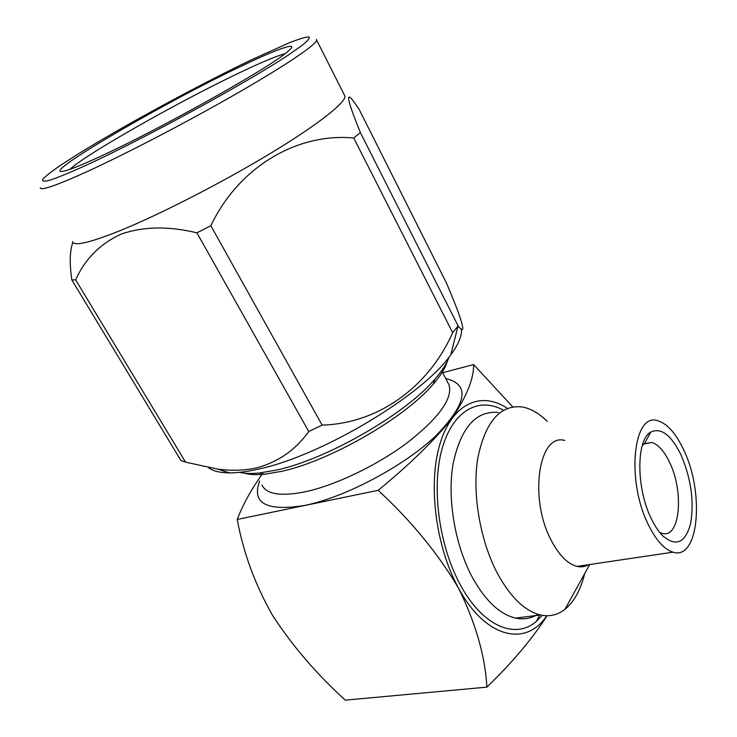 <?xml version="1.0" encoding="UTF-8"?>
<svg xmlns="http://www.w3.org/2000/svg" width="737" height="737" viewBox="0 0 737 737"><rect width="100%" height="100%" fill="white"/><g stroke="black" fill="none" stroke-linecap="round" stroke-linejoin="round"><path stroke-width="1.11" d="M681.191 455.273C691.076 478.728 694.245 501.363 690.689 523.187C685.447 542.994 676.096 547.176 662.618 535.744C658.546 531.58 654.788 525.905 651.333 518.728C636.022 488.161 636.197 439.63 650.78 432.075C661.107 427.239 671.241 434.968 681.191 455.273M659.689 532.427L662.047 533.321C680.011 539.226 684.304 492.012 669.592 462.394C664.166 451.007 658.196 444.356 651.674 442.458L644.46 443.674L642.286 445.535M262.013 485.075C266.444 494.343 280.742 496.6 304.915 491.855C335.298 485.397 377.197 465.342 407.533 442.541C438.801 417.925 452.665 398.8 449.137 385.165L447.764 382.512M445.701 378.523C470.418 384.465 467.037 403.664 435.558 436.12C403.498 466.392 345.183 497.291 304.906 505.389C266.453 511.579 251.372 503.463 259.645 481.021M447.276 361.351C445.461 367.855 440.763 375.474 433.181 384.189C405.203 417.603 329.789 461.132 281.35 471.394L264.546 474.232C256.126 475.033 249.336 474.665 244.159 473.117M239.626 472.334C244.748 473.559 251.253 473.799 259.12 473.034L276.578 470.059C326.952 459.326 405.792 413.825 434.867 379.196C442.136 370.868 446.852 363.516 449.008 357.141M498.359 412.471C476.148 410.417 461.086 427.349 453.172 463.278C447.027 497.991 454.812 544.956 472.435 577.541C485.453 600.821 499.824 614.345 515.559 618.103C523.648 619.789 531.082 618.518 537.872 614.28M542.321 615.34L536.315 621.402C515.403 639.873 482.495 626.266 460.385 584.929C438.847 545.61 431.265 487.129 442.071 448.87C452.804 410.408 478.847 396.405 503.482 410.242M584.69 573.598C580.673 589.932 574.095 601.843 564.938 609.333C557.669 615.036 549.489 616.915 540.414 614.971C524.882 611.111 510.621 597.366 497.613 573.755C480.008 540.7 471.993 493.117 477.806 458.036C485.37 421.739 500.091 404.705 521.989 406.935C530.649 408.445 539.115 413.3 547.379 421.5M588.559 564.689C585.021 566.753 581.171 567.324 577.016 566.403C567.711 564.008 559.171 555.431 551.396 540.682C528.493 498.378 538.848 432.416 564.846 440.514M648.44 524.864C625.824 480.192 633.452 411.651 657.809 420.781C667.252 423.582 675.884 433.301 683.696 449.938C704.581 492.463 699.008 560.682 673.038 552.179C664.341 549.516 656.142 540.414 648.44 524.864M461.463 329.07C461.998 335.805 458.432 344.4 450.768 354.847C423.535 394.562 322.262 455.521 259.433 468.879C247.899 471.551 237.987 472.887 229.695 472.887C219.995 472.832 212.947 471.09 208.562 467.654M185.586 462.173L180.887 460.487L71.802 279.885L75.681 279.913L185.586 462.173L217.332 469.036C231.16 470.98 244.325 470.575 256.808 467.82C278.402 461.906 295.721 449.81 308.757 431.532L196.908 232.828L210.846 225.734L322.115 425.102C378.689 423.545 428.943 386.474 452.656 332.691L353.751 138.012L360.365 132.559L458.138 325.947C467.7 338.154 461.795 318.817 446.336 282.805L358.808 108.744L352.443 99.827C345.45 91.379 348.094 102.296 360.365 132.559M72.484 241.644C73.755 246.517 89.748 242.814 120.463 230.506C160.38 214.227 222.012 182.629 269.779 153.793C317.647 124.912 345.819 102.627 344.944 96.16L344.262 94.806M71.802 279.885C69.435 263.229 69.775 250.746 72.843 242.427M196.908 232.828C168.312 225.909 142.867 226.416 120.555 234.338C99.679 244.223 84.718 259.415 75.681 279.913M99.624 156.751C83.557 164.167 72.3 168.791 65.842 170.634C30.429 180.593 162.803 103.143 241.883 65.888C281.212 47.021 303.064 39.826 285.661 53.257C265.366 70.098 157.718 130.228 99.624 156.751M285.081 53.7C277.066 55.8 262.63 61.797 241.782 71.682C181.846 99.919 86.312 153.821 69.895 169.335M458.138 325.947L452.656 332.691M322.115 425.102L308.757 431.532M353.751 138.012C297.766 132.632 239.009 166.415 210.846 225.734M586.459 565.003L586.32 565.786M507.388 408.381C481.372 390.859 452.684 402.955 440.265 442.946C427.746 482.707 435.318 545.896 458.469 588.034C485.25 638.233 526.126 647.39 546.734 615.745M547.066 615.745C532.409 638.647 512.353 662.443 486.89 687.133C485.176 656.077 475.706 623.051 458.469 588.034C438.082 553.551 411.31 520.976 378.164 490.317C409.956 464.255 434.646 440.136 452.232 417.943C466.733 396.395 473.863 378.606 473.624 364.566L512.749 406.916M378.164 490.317L237.24 519.438C243.238 552.391 254.974 584.312 272.441 615.183C292.359 645.833 316.652 674.152 345.303 700.15L486.89 687.133M262.492 473.78C251.4 489.156 242.989 504.375 237.24 519.438M442.688 372.692L473.624 364.566M316.431 39.448L316.661 40.13C316.44 44.487 286.675 64.801 237.48 93.102C188.396 121.356 125.972 153.876 86.33 171.97C55.883 185.715 40.526 190.966 40.259 187.723M86.736 164.977C144.802 138.363 248.341 81.779 288.48 54.943L302.317 45.233C308.112 40.498 310.286 37.707 308.821 36.85C305.422 37.071 299.038 39.006 289.669 42.645L251.253 59.909C197.58 85.639 122.471 126.423 77.413 154.448L60.591 165.281C51.59 171.481 45.62 176.171 42.691 179.349C41.733 181.505 44.432 181.698 50.779 179.929C59.301 176.954 71.286 171.979 86.736 164.977M433.181 384.189L434.867 379.196M449.137 385.165L441.656 370.693M229.695 472.887L217.332 469.036M344.944 96.16L316.661 40.13M450.768 354.847L457.981 326.15M643.972 444.015L651.674 442.458M673.038 552.179L577.016 566.403M589.711 564.524L564.938 609.333M540.414 614.971L515.559 618.103M539.724 615.054L536.315 621.402M264.546 474.232L259.12 473.034M644.46 443.674L650.78 432.075"/></g></svg>
